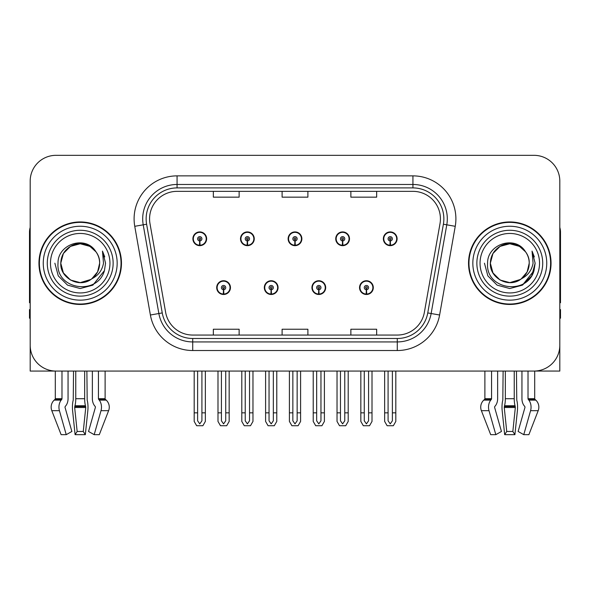 <?xml version="1.0" encoding="UTF-8"?>
<svg xmlns="http://www.w3.org/2000/svg" width="590" height="590" viewBox="0 0 590 590"><rect width="100%" height="100%" fill="white"/><g stroke="black" fill="none" stroke-linecap="round" stroke-linejoin="round"><path stroke-width="0.89" d="M514.237 371.066L514.237 398.707A9.455 2.449 90 0 0 515.055 405.743L515.336 407.483L512.843 431.467L514.908 434.668L517.4 410.692A9.455 2.449 90 0 0 516.759 400.123L516.464 371.066L521.944 371.066L521.944 398.707A9.455 6.682 -90 0 0 524.163 405.743L524.783 406.525A0.863 0.605 90 0 1 524.938 407.483L518.131 431.467L523.765 434.668L528.883 434.668L538.191 410.692A9.455 9.13 90 0 0 535.808 400.123L534.975 399.349A0.863 0.833 -90 0 1 534.695 398.707L534.695 371.058L559.814 371.066L559.814 181.115A25.783 25.783 0 0 0 534.024 155.332L55.976 155.332A25.783 25.783 0 0 0 30.186 181.115L30.186 371.066L55.305 371.066L55.305 398.707L61.98 398.707A0.863 0.605 -90 0 1 61.773 399.349L61.161 400.123A9.455 6.682 90 0 0 59.42 410.692L66.235 434.668L71.869 431.467L65.062 407.483A0.863 0.605 -90 0 1 65.217 406.525L65.837 405.743A9.455 6.682 90 0 0 68.056 398.707L68.056 371.066L73.536 371.066L73.241 400.123A9.455 2.449 -90 0 0 72.6 410.692L75.092 434.668L77.157 431.467L74.665 407.483L74.945 405.743A9.455 2.449 -90 0 0 75.763 398.707L75.763 371.066M216.7 287.61A6.874 6.874 0 0 0 223.573 294.484A6.874 6.874 0 0 0 230.454 287.61A6.874 6.874 0 0 0 223.573 280.729A6.874 6.874 0 0 0 216.7 287.61M264.313 287.61A6.874 6.874 0 0 0 271.194 294.484A6.874 6.874 0 0 0 278.067 287.61A6.874 6.874 0 0 0 271.194 280.729A6.874 6.874 0 0 0 264.313 287.61M311.933 287.61A6.874 6.874 0 0 0 318.806 294.484A6.874 6.874 0 0 0 325.687 287.61A6.874 6.874 0 0 0 318.806 280.729A6.874 6.874 0 0 0 311.933 287.61M335.74 238.788A6.874 6.874 0 0 0 342.613 245.661A6.874 6.874 0 0 0 349.494 238.788A6.874 6.874 0 0 0 342.613 231.914A6.874 6.874 0 0 0 335.74 238.788M288.127 238.788A6.874 6.874 0 0 0 295 245.661A6.874 6.874 0 0 0 301.874 238.788A6.874 6.874 0 0 0 295 231.914A6.874 6.874 0 0 0 288.127 238.788M240.506 238.788A6.874 6.874 0 0 0 247.387 245.661A6.874 6.874 0 0 0 254.261 238.788A6.874 6.874 0 0 0 247.387 231.914A6.874 6.874 0 0 0 240.506 238.788M192.893 238.788A6.874 6.874 0 0 0 199.767 245.661A6.874 6.874 0 0 0 206.64 238.788A6.874 6.874 0 0 0 199.767 231.914A6.874 6.874 0 0 0 192.893 238.788M359.546 287.61A6.874 6.874 0 0 0 366.427 294.484A6.874 6.874 0 0 0 373.3 287.61A6.874 6.874 0 0 0 366.427 280.729A6.874 6.874 0 0 0 359.546 287.61M383.36 238.788A6.874 6.874 0 0 0 390.233 245.661A6.874 6.874 0 0 0 397.107 238.788A6.874 6.874 0 0 0 390.233 231.914A6.874 6.874 0 0 0 383.36 238.788M38.955 263.199A41.256 41.256 0 0 0 80.211 304.455A41.256 41.256 0 0 0 121.466 263.199A41.256 41.256 0 0 0 80.211 221.943A41.256 41.256 0 0 0 38.955 263.199M468.534 263.199A41.256 41.256 0 0 0 509.79 304.455A41.256 41.256 0 0 0 551.045 263.199A41.256 41.256 0 0 0 509.79 221.943A41.256 41.256 0 0 0 468.534 263.199M149.572 218.846A27.501 27.501 0 0 1 177.074 191.344L412.926 191.344A27.501 27.501 0 0 1 440.007 223.625L424.372 312.324A27.501 27.501 0 0 1 397.284 335.054L192.716 335.054A27.501 27.501 0 0 1 165.628 312.324L149.993 223.625A27.501 27.501 0 0 1 149.572 218.846M146.136 218.846A30.946 30.946 0 0 0 146.608 224.222L162.243 312.921A30.946 30.946 0 0 0 192.716 338.49L397.284 338.49A30.946 30.946 0 0 0 427.757 312.921L443.392 224.222A30.946 30.946 0 0 0 412.926 187.908L177.074 187.908A30.946 30.946 0 0 0 146.136 218.846M134.756 226.309A42.974 42.974 0 0 1 177.074 175.872L412.926 175.872A42.974 42.974 0 0 1 455.244 226.309L439.609 315.008A42.974 42.974 0 0 1 397.284 350.526L192.716 350.526A42.974 42.974 0 0 1 150.391 315.008L134.756 226.309L143.215 224.82A34.382 34.382 0 0 1 177.074 184.471L412.926 184.471A34.382 34.382 0 0 1 446.785 224.82L431.143 313.519A34.382 34.382 0 0 1 397.284 341.927L192.716 341.927A34.382 34.382 0 0 1 158.858 313.519L143.215 224.82A34.382 34.382 0 0 1 142.699 218.846M534.024 155.332L55.976 155.332M30.186 181.115L30.186 345.283A25.783 25.783 0 0 0 55.976 371.066L534.024 371.066A25.783 25.783 0 0 0 559.814 345.283L559.814 181.115M282.108 191.344L282.108 197.163L307.892 197.163L307.892 191.344M213.344 191.344L213.344 197.163L239.134 197.163L239.134 191.344M350.866 191.344L350.866 197.163L376.656 197.163L376.656 191.344M307.892 335.054L307.892 329.235L282.108 329.235L282.108 335.054M239.134 335.054L239.134 329.235L213.344 329.235L213.344 335.054M376.656 335.054L376.656 329.235L350.866 329.235L350.866 335.054M368.573 371.066L368.573 420.818L366.427 423.886L364.273 420.818L364.273 412.838L360.837 412.838L360.837 421.43L363.322 425.729L369.532 425.729L372.01 421.43L372.01 371.066M366.331 289.756L366.147 294.049A6.446 6.446 0 0 1 359.981 287.61A6.446 6.446 0 0 1 366.427 281.165A6.446 6.446 0 0 1 372.873 287.61A6.446 6.446 0 0 1 366.707 294.049L366.515 289.756A2.146 2.146 0 0 0 368.573 287.61A2.146 2.146 0 0 0 366.427 285.457A2.146 2.146 0 0 0 364.273 287.61A2.146 2.146 0 0 0 366.331 289.756L366.39 288.466A0.863 0.863 0 0 1 365.564 287.61A0.863 0.863 0 0 1 366.427 286.747A0.863 0.863 0 0 1 367.282 287.61A0.863 0.863 0 0 1 366.464 288.466L366.515 289.756M373.079 289.329L372.637 289.329M372.637 285.892L373.079 285.892M360.21 289.329L359.767 289.329M359.767 285.892L360.21 285.892M360.837 371.066L360.837 412.838M364.273 371.066L364.273 412.838M368.573 412.838L372.01 412.838M392.38 371.066L392.38 420.818L390.233 423.886L388.087 420.818L388.087 412.838L384.643 412.838L384.643 421.43L387.128 425.729L393.338 425.729L395.816 421.43L395.816 371.066M390.138 240.934L389.953 245.226A6.446 6.446 0 0 1 383.788 238.788A6.446 6.446 0 0 1 390.233 232.342A6.446 6.446 0 0 1 396.679 238.788A6.446 6.446 0 0 1 390.514 245.226L390.329 240.934A2.146 2.146 0 0 0 392.38 238.788A2.146 2.146 0 0 0 390.233 236.642A2.146 2.146 0 0 0 388.087 238.788A2.146 2.146 0 0 0 390.138 240.934L390.197 239.651A0.863 0.863 0 0 1 389.371 238.788A0.863 0.863 0 0 1 390.233 237.932A0.863 0.863 0 0 1 391.089 238.788A0.863 0.863 0 0 1 390.27 239.651L390.329 240.934M396.893 240.506L396.443 240.506M396.443 237.069L396.893 237.069M384.016 240.506L383.574 240.506M383.574 237.069L384.016 237.069M384.643 371.066L384.643 412.838M388.087 371.066L388.087 412.838M392.38 412.838L395.816 412.838M320.96 371.066L320.96 420.818L318.806 423.886L316.66 420.818L316.66 412.838L313.224 412.838L313.224 421.43L315.702 425.729L321.911 425.729L324.397 421.43L324.397 371.066M318.718 289.756L318.526 294.049A6.446 6.446 0 0 1 312.361 287.61A6.446 6.446 0 0 1 318.806 281.165A6.446 6.446 0 0 1 325.252 287.61A6.446 6.446 0 0 1 319.087 294.049L318.902 289.756A2.146 2.146 0 0 0 320.96 287.61A2.146 2.146 0 0 0 318.806 285.457A2.146 2.146 0 0 0 316.66 287.61A2.146 2.146 0 0 0 318.718 289.756L318.77 288.466A0.863 0.863 0 0 1 317.951 287.61A0.863 0.863 0 0 1 318.806 286.747A0.863 0.863 0 0 1 319.669 287.61A0.863 0.863 0 0 1 318.843 288.466L318.902 289.756M325.466 289.329L325.024 289.329M325.024 285.892L325.466 285.892M312.597 289.329L312.147 289.329M312.147 285.892L312.597 285.892M313.224 371.066L313.224 412.838M316.66 371.066L316.66 412.838M320.96 412.838L324.397 412.838M273.34 371.066L273.34 420.818L271.194 423.886L269.04 420.818L269.04 412.838L265.603 412.838L265.603 421.43L268.089 425.729L274.298 425.729L276.776 421.43L276.776 371.066M271.098 289.756L270.913 294.049A6.446 6.446 0 0 1 264.748 287.61A6.446 6.446 0 0 1 271.194 281.165A6.446 6.446 0 0 1 277.639 287.61A6.446 6.446 0 0 1 271.474 294.049L271.282 289.756A2.146 2.146 0 0 0 273.34 287.61A2.146 2.146 0 0 0 271.194 285.457A2.146 2.146 0 0 0 269.04 287.61A2.146 2.146 0 0 0 271.098 289.756L271.157 288.466A0.863 0.863 0 0 1 270.331 287.61A0.863 0.863 0 0 1 271.194 286.747A0.863 0.863 0 0 1 272.049 287.61A0.863 0.863 0 0 1 271.23 288.466L271.282 289.756M277.853 289.329L277.403 289.329M277.403 285.892L277.853 285.892M264.976 289.329L264.534 289.329M264.534 285.892L264.976 285.892M265.603 371.066L265.603 412.838M269.04 371.066L269.04 412.838M273.34 412.838L276.776 412.838M225.727 371.066L225.727 420.818L223.573 423.886L221.427 420.818L221.427 412.838L217.99 412.838L217.99 421.43L220.468 425.729L226.678 425.729L229.163 421.43L229.163 371.066M223.485 289.756L223.293 294.049A6.446 6.446 0 0 1 217.127 287.61A6.446 6.446 0 0 1 223.573 281.165A6.446 6.446 0 0 1 230.019 287.61A6.446 6.446 0 0 1 223.853 294.049L223.669 289.756A2.146 2.146 0 0 0 225.727 287.61A2.146 2.146 0 0 0 223.573 285.457A2.146 2.146 0 0 0 221.427 287.61A2.146 2.146 0 0 0 223.485 289.756L223.536 288.466A0.863 0.863 0 0 1 222.718 287.61A0.863 0.863 0 0 1 223.573 286.747A0.863 0.863 0 0 1 224.436 287.61A0.863 0.863 0 0 1 223.61 288.466L223.669 289.756M230.233 289.329L229.79 289.329M229.79 285.892L230.233 285.892M217.363 289.329L216.921 289.329M216.921 285.892L217.363 285.892M217.99 371.066L217.99 412.838M221.427 371.066L221.427 412.838M225.727 412.838L229.163 412.838M344.767 371.066L344.767 420.818L342.613 423.886L340.467 420.818L340.467 412.838L337.03 412.838L337.03 421.43L339.508 425.729L345.725 425.729L348.203 421.43L348.203 371.066M342.525 240.934L342.333 245.226A6.446 6.446 0 0 1 336.167 238.788A6.446 6.446 0 0 1 342.613 232.342A6.446 6.446 0 0 1 349.066 238.788A6.446 6.446 0 0 1 342.901 245.226L342.709 240.934A2.146 2.146 0 0 0 344.767 238.788A2.146 2.146 0 0 0 342.613 236.642A2.146 2.146 0 0 0 340.467 238.788A2.146 2.146 0 0 0 342.525 240.934L342.576 239.651A0.863 0.863 0 0 1 341.757 238.788A0.863 0.863 0 0 1 342.613 237.932A0.863 0.863 0 0 1 343.476 238.788A0.863 0.863 0 0 1 342.657 239.651L342.709 240.934M349.273 240.506L348.83 240.506M348.83 237.069L349.273 237.069M336.403 240.506L335.961 240.506M335.961 237.069L336.403 237.069M337.03 371.066L337.03 412.838M340.467 371.066L340.467 412.838M344.767 412.838L348.203 412.838M297.146 371.066L297.146 420.818L295 423.886L292.854 420.818L292.854 412.838L289.41 412.838L289.41 421.43L291.895 425.729L298.105 425.729L300.59 421.43L300.59 371.066M294.904 240.934L294.72 245.226A6.446 6.446 0 0 1 288.554 238.788A6.446 6.446 0 0 1 295 232.342A6.446 6.446 0 0 1 301.446 238.788A6.446 6.446 0 0 1 295.28 245.226L295.096 240.934A2.146 2.146 0 0 0 297.146 238.788A2.146 2.146 0 0 0 295 236.642A2.146 2.146 0 0 0 292.854 238.788A2.146 2.146 0 0 0 294.904 240.934L294.963 239.651A0.863 0.863 0 0 1 294.137 238.788A0.863 0.863 0 0 1 295 237.932A0.863 0.863 0 0 1 295.863 238.788A0.863 0.863 0 0 1 295.037 239.651L295.096 240.934M301.66 240.506L301.21 240.506M301.21 237.069L301.66 237.069M288.79 240.506L288.34 240.506M288.34 237.069L288.79 237.069M289.41 371.066L289.41 412.838M292.854 371.066L292.854 412.838M297.146 412.838L300.59 412.838M249.533 371.066L249.533 420.818L247.387 423.886L245.233 420.818L245.233 412.838L241.797 412.838L241.797 421.43L244.275 425.729L250.492 425.729L252.97 421.43L252.97 371.066M247.291 240.934L247.099 245.226A6.446 6.446 0 0 1 240.934 238.788A6.446 6.446 0 0 1 247.387 232.342A6.446 6.446 0 0 1 253.833 238.788A6.446 6.446 0 0 1 247.667 245.226L247.476 240.934A2.146 2.146 0 0 0 249.533 238.788A2.146 2.146 0 0 0 247.387 236.642A2.146 2.146 0 0 0 245.233 238.788A2.146 2.146 0 0 0 247.291 240.934L247.343 239.651A0.863 0.863 0 0 1 246.524 238.788A0.863 0.863 0 0 1 247.387 237.932A0.863 0.863 0 0 1 248.243 238.788A0.863 0.863 0 0 1 247.424 239.651L247.476 240.934M254.039 240.506L253.597 240.506M253.597 237.069L254.039 237.069M241.17 240.506L240.727 240.506M240.727 237.069L241.17 237.069M241.797 371.066L241.797 412.838M245.233 371.066L245.233 412.838M249.533 412.838L252.97 412.838M201.913 371.066L201.913 420.818L199.767 423.886L197.62 420.818L197.62 412.838L194.184 412.838L194.184 421.43L196.662 425.729L202.871 425.729L205.357 421.43L205.357 371.066M199.671 240.934L199.486 245.226A6.446 6.446 0 0 1 193.321 238.788A6.446 6.446 0 0 1 199.767 232.342A6.446 6.446 0 0 1 206.212 238.788A6.446 6.446 0 0 1 200.047 245.226L199.863 240.934A2.146 2.146 0 0 0 201.913 238.788A2.146 2.146 0 0 0 199.767 236.642A2.146 2.146 0 0 0 197.62 238.788A2.146 2.146 0 0 0 199.671 240.934L199.73 239.651A0.863 0.863 0 0 1 198.911 238.788A0.863 0.863 0 0 1 199.767 237.932A0.863 0.863 0 0 1 200.63 238.788A0.863 0.863 0 0 1 199.804 239.651L199.863 240.934M206.426 240.506L205.984 240.506M205.984 237.069L206.426 237.069M193.557 240.506L193.107 240.506M193.107 237.069L193.557 237.069M194.184 371.066L194.184 412.838M197.62 371.066L197.62 412.838M201.913 412.838L205.357 412.838M84.658 371.066L84.658 398.707A9.455 2.449 90 0 0 85.476 405.743L85.757 407.483L83.264 431.467L85.329 434.668L75.092 434.668M83.264 431.467L77.157 431.467M61.98 371.066L61.98 398.707M92.365 371.066L92.365 398.707A9.455 6.682 -90 0 0 94.584 405.743L95.204 406.525A0.863 0.605 90 0 1 95.359 407.483L88.552 431.467L94.186 434.668L101.001 410.692A9.455 6.682 -90 0 0 99.26 400.123L98.648 399.349A0.863 0.605 90 0 1 98.442 398.707L98.442 371.066M105.116 371.066L105.116 398.707A0.863 0.833 -90 0 0 105.396 399.349L106.23 400.123A9.455 9.13 90 0 1 108.612 410.692L99.304 434.668L94.186 434.668M85.329 434.668L87.822 410.692A9.455 2.449 90 0 0 87.18 400.123L86.885 371.066M55.305 398.707A0.863 0.833 90 0 1 55.025 399.349L54.192 400.123A9.455 9.13 -90 0 0 51.809 410.692L61.117 434.668L66.235 434.668M30.186 318.209L29.5 318.209L29.5 309.61L30.186 309.61M30.186 302.692A17.191 17.191 0 0 0 29.5 302.736L29.5 232.254A17.191 17.191 0 0 1 30.186 227.445M503.115 371.066L502.82 400.123A9.455 2.449 -90 0 0 502.178 410.692L504.671 434.668L506.736 431.467L504.244 407.483L504.524 405.743A9.455 2.449 -90 0 0 505.342 398.707L505.342 371.066M514.908 434.668L504.671 434.668M512.843 431.467L506.736 431.467M491.559 371.066L491.559 398.707A0.863 0.605 -90 0 1 491.352 399.349L490.74 400.123A9.455 6.682 90 0 0 488.999 410.692L495.814 434.668L490.696 434.668L481.388 410.692A9.455 9.13 -90 0 1 483.771 400.123L484.604 399.349A0.863 0.833 90 0 0 484.884 398.707L484.884 371.066M523.765 434.668L530.58 410.692A9.455 6.682 -90 0 0 528.839 400.123L528.227 399.349A0.863 0.605 90 0 1 528.021 398.707L528.021 371.066M495.814 434.668L501.448 431.467L494.641 407.483A0.863 0.605 -90 0 1 494.796 406.525L495.416 405.743A9.455 6.682 90 0 0 497.636 398.707L497.636 371.066M559.814 309.61L560.5 309.61L560.5 318.209L559.814 318.209M559.814 227.445A17.191 17.191 0 0 1 560.5 232.254L560.5 302.736A17.191 17.191 0 0 0 559.814 302.692M109.954 263.199A29.743 29.743 0 0 1 80.211 292.942A29.743 29.743 0 0 1 50.467 263.199A29.743 29.743 0 0 1 80.211 233.456A29.743 29.743 0 0 1 109.954 263.199M90.808 279.483L80.211 282.625L70.498 280.029L63.381 272.912L60.777 263.199C61.043 255.868 64.281 250.263 70.498 246.369C82.607 238.618 100.3 248.833 99.644 263.199C99.378 270.522 96.141 276.135 89.923 280.029C77.814 287.78 60.121 277.566 60.777 263.199C61.043 255.868 64.281 250.263 70.498 246.369C82.607 238.618 100.3 248.833 99.644 263.199L97.593 271.887L91.775 278.812A19.433 19.433 0 0 0 95.956 251.812C85.963 234.791 57.591 243.965 58.012 263.199C55.762 289.852 97.593 295.833 104.445 270.604L105.551 263.199L102.461 251.082L103.501 263.199C102.181 270.345 98.272 275.545 91.789 278.805L89.923 280.029L80.211 282.625L70.498 280.029L63.381 272.912L60.777 263.199L63.381 253.486L70.498 246.369M39.383 263.199A40.828 40.828 0 0 1 80.211 222.371A40.828 40.828 0 0 1 121.039 263.199A40.828 40.828 0 0 1 80.211 304.027A40.828 40.828 0 0 1 39.383 263.199M99.644 263.199C99.378 270.522 96.141 276.135 89.923 280.029C77.814 287.78 60.121 277.566 60.777 263.199L63.381 253.486L70.498 246.369L80.211 243.766L89.923 246.369L95.956 251.812M91.789 278.805C80.1 288.51 59.959 278.598 60.777 263.199C61.522 253.147 66.7 246.797 76.309 244.164M102.461 251.082L104.755 256.901M104.445 270.604L92.881 285.14L80.211 288.54L67.54 285.14L58.27 275.869L54.87 263.199M539.533 263.199A29.743 29.743 0 0 1 509.79 292.942A29.743 29.743 0 0 1 480.046 263.199A29.743 29.743 0 0 1 509.79 233.456A29.743 29.743 0 0 1 539.533 263.199M520.387 279.483L509.79 282.625L500.077 280.029L492.96 272.912L490.356 263.199C490.622 255.868 493.86 250.263 500.077 246.369C512.186 238.618 529.879 248.833 529.223 263.199C528.957 270.522 525.72 276.135 519.502 280.029C507.393 287.78 489.7 277.566 490.356 263.199C489.538 278.598 509.679 288.51 521.368 278.805A19.433 19.433 0 0 0 525.535 251.812C515.542 234.791 487.17 243.965 487.591 263.199C485.341 289.852 527.172 295.833 534.024 270.604L535.13 263.199L532.04 251.082L533.08 263.199C531.76 270.345 527.851 275.545 521.368 278.805L519.502 280.029L509.79 282.625L500.077 280.029L492.96 272.912L490.356 263.199L492.96 253.486L500.077 246.369M468.962 263.199A40.828 40.828 0 0 1 509.79 222.371A40.828 40.828 0 0 1 550.618 263.199A40.828 40.828 0 0 1 509.79 304.027A40.828 40.828 0 0 1 468.962 263.199M529.223 263.199C528.957 270.522 525.72 276.135 519.502 280.029C507.393 287.78 489.7 277.566 490.356 263.199C490.622 255.868 493.86 250.263 500.077 246.369C512.186 238.618 529.879 248.833 529.223 263.199L527.121 271.975L521.191 278.93M505.888 244.164C496.279 246.797 491.101 253.147 490.356 263.199L492.96 253.486L500.077 246.369L509.79 243.766L519.502 246.369L525.535 251.812M532.04 251.082L534.334 256.908M534.031 270.574L522.46 285.14L509.79 288.54L497.119 285.14L487.849 275.869L484.449 263.199L487.849 275.869L497.119 285.14L509.79 288.54L522.46 285.14L531.73 275.869L535.13 263.199M412.926 175.872L412.926 187.908M143.215 224.82L146.608 224.222M192.716 350.526L192.716 338.49M397.284 338.49L397.284 350.526M427.757 312.921L439.609 315.008M150.391 315.008L162.243 312.921M443.392 224.222L455.244 226.309M177.074 175.872L177.074 187.908M366.147 294.049A6.446 6.446 0 0 1 359.981 287.61M389.953 245.226A6.446 6.446 0 0 1 383.788 238.788M318.526 294.049A6.446 6.446 0 0 1 312.361 287.61M270.913 294.049A6.446 6.446 0 0 1 264.748 287.61M223.293 294.049A6.446 6.446 0 0 1 217.127 287.61M342.333 245.226A6.446 6.446 0 0 1 336.167 238.788M294.72 245.226A6.446 6.446 0 0 1 288.554 238.788M247.099 245.226A6.446 6.446 0 0 1 240.934 238.788M199.486 245.226A6.446 6.446 0 0 1 193.321 238.788M85.698 406.525L74.724 406.525M85.476 405.743L74.945 405.743M98.442 398.707L105.116 398.707M84.658 398.707L75.763 398.707M85.757 407.483L74.665 407.483M51.809 410.692L59.42 410.692M101.001 410.692L108.612 410.692M54.192 400.123L61.161 400.123M99.26 400.123L106.23 400.123M55.025 399.349L61.773 399.349M98.648 399.349L105.396 399.349M515.276 406.525L504.303 406.525M515.055 405.743L504.524 405.743M484.884 398.707L491.559 398.707M528.021 398.707L534.695 398.707M514.237 398.707L505.342 398.707M515.336 407.483L504.244 407.483M481.388 410.692L488.999 410.692M530.58 410.692L538.191 410.692M483.771 400.123L490.74 400.123M528.839 400.123L535.808 400.123M484.604 399.349L491.352 399.349M528.227 399.349L534.975 399.349M113.14 263.199A32.929 32.929 0 0 1 80.211 296.128A32.929 32.929 0 0 1 47.281 263.199A32.929 32.929 0 0 1 80.211 230.27A32.929 32.929 0 0 1 113.14 263.199M43.254 263.199A36.956 36.956 0 0 1 80.211 226.243A36.956 36.956 0 0 1 117.167 263.199A36.956 36.956 0 0 1 80.211 300.155A36.956 36.956 0 0 1 43.254 263.199M542.719 263.199A32.929 32.929 0 0 1 509.79 296.128A32.929 32.929 0 0 1 476.86 263.199A32.929 32.929 0 0 1 509.79 230.27A32.929 32.929 0 0 1 542.719 263.199M472.833 263.199A36.956 36.956 0 0 1 509.79 226.243A36.956 36.956 0 0 1 546.746 263.199A36.956 36.956 0 0 1 509.79 300.155A36.956 36.956 0 0 1 472.833 263.199"/></g></svg>
